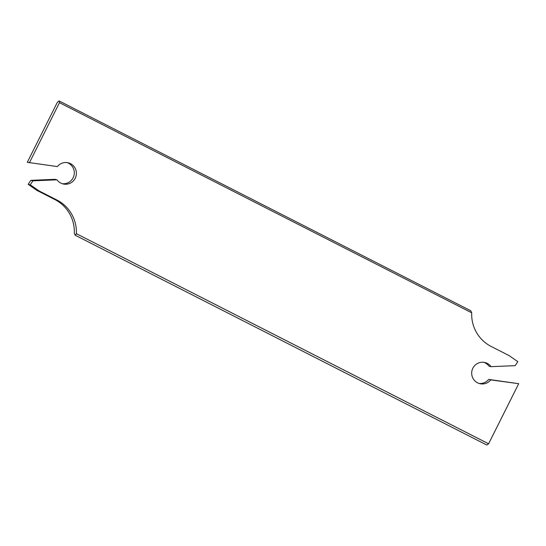 <?xml version="1.0" encoding="UTF-8"?>
<svg xmlns="http://www.w3.org/2000/svg" width="546" height="546" viewBox="0 0 546 546"><rect width="100%" height="100%" fill="white"/><g stroke="black" fill="none" stroke-linecap="round" stroke-linejoin="round"><path stroke-width="0.82" d="M488.65 379.415L490.738 379.893A10.886 10.722 -77.1 0 1 471.956 370.714A10.886 10.722 -77.1 0 1 491.093 366.666L515.185 365.649L517.82 361.67L509.07 355.582L491.188 346.471A36.282 35.729 -77.1 0 1 471.696 312.797L59.487 102.682L59.186 100.969L57.398 102.204L27.3 162.312L57.35 166.585A10.886 10.722 -77.1 0 1 76.133 175.764A10.886 10.722 -77.1 0 1 56.996 179.811L54.907 179.334L30.815 180.351L28.18 184.33L36.93 190.417L54.812 199.529A36.282 35.729 -77.1 0 1 74.304 233.203L75.232 235.237L76.392 233.681L488.602 443.796L518.7 383.688L488.65 379.415A10.886 10.722 -77.1 0 1 478.938 383.422M67.062 162.578A10.886 10.722 -77.1 0 1 62.224 183.688M483.776 362.312A10.886 10.722 -77.1 0 1 489.004 366.189L491.093 366.666M75.232 235.237L486.814 445.031L488.602 443.796M56.996 179.811L32.903 180.828L30.269 184.807L39.019 190.895L56.9 200.007A36.282 35.729 -77.1 0 1 76.392 233.681M59.487 102.682L29.388 162.79M471.696 312.797L470.768 310.763L59.186 100.969M490.738 379.893L518.7 383.688M32.903 180.828L30.815 180.351M28.18 184.33L30.269 184.807M36.93 190.417L39.019 190.895M54.812 199.529L56.9 200.007"/></g></svg>
